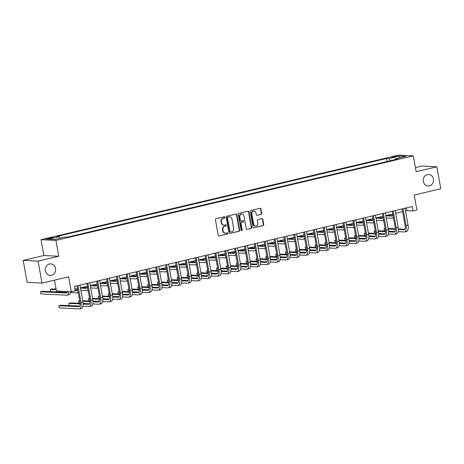 <?xml version="1.0" encoding="UTF-8"?>
<svg xmlns="http://www.w3.org/2000/svg" width="464" height="464" viewBox="0 0 464 464"><rect width="100%" height="100%" fill="white"/><g stroke="black" fill="none" stroke-linecap="round" stroke-linejoin="round"><path stroke-width="0.7" d="M224.907 217.268A0.615 0.551 92.8 0 0 224.257 216.792L216.038 218.735A0.882 0.789 92.8 0 0 215.418 219.779L218.213 235.312A0.882 0.789 92.8 0 0 219.141 235.99L227.36 234.047A0.615 0.551 92.8 0 0 227.285 232.824A0.615 0.551 92.8 0 0 227.145 232.835L226.084 233.09A2.825 2.523 92.8 0 1 225.446 233.148A2.825 2.523 92.8 0 1 223.109 230.915L222.877 229.622A2.825 2.523 92.8 0 1 224.854 226.275L225.922 226.02A0.615 0.551 92.8 0 0 225.84 224.802A0.615 0.551 92.8 0 0 225.701 224.814L224.64 225.069A2.825 2.523 92.8 0 1 224.002 225.127A2.825 2.523 92.8 0 1 221.664 222.894L221.432 221.595A2.825 2.523 92.8 0 1 223.41 218.248L224.477 217.999A0.615 0.551 92.8 0 0 224.907 217.268M224.002 225.127L223.602 225.104A2.825 2.523 92.8 0 1 221.264 222.871L221.032 221.577A2.825 2.523 92.8 0 1 223.01 218.231L224.071 217.981A0.615 0.551 92.8 0 0 224.187 216.81M219.141 235.99L226.96 234.024A0.615 0.551 92.8 0 0 227.076 232.853M225.446 233.148L225.046 233.131A2.825 2.523 92.8 0 1 222.708 230.892L222.476 229.599A2.825 2.523 92.8 0 1 224.454 226.252L225.516 226.003A0.615 0.551 92.8 0 0 225.632 224.831M423.336 181.436A5.754 5.145 92.8 0 0 428.098 185.983A5.754 5.145 92.8 0 0 433.422 179.046A5.754 5.145 92.8 0 0 428.666 174.493A5.754 5.145 92.8 0 0 423.336 181.436M45.443 270.843A5.754 5.145 92.8 0 0 50.205 275.39A5.754 5.145 92.8 0 0 55.535 268.453A5.754 5.145 92.8 0 0 50.773 263.9A5.754 5.145 92.8 0 0 45.443 270.843M393.141 156.664A2.877 0.325 -10.2 0 0 391.599 157.238A2.877 0.325 -10.2 0 0 395.717 156.791A2.877 0.325 -10.2 0 0 397.259 156.223A2.877 0.325 -10.2 0 0 393.141 156.664M261.11 214.414A0.882 0.789 92.8 0 0 261.731 213.37L260.948 209.009A0.882 0.789 92.8 0 0 260.014 208.33L250.891 210.494A0.882 0.789 92.8 0 0 250.27 211.538L253.066 227.064A0.882 0.789 92.8 0 0 253.994 227.743L263.123 225.585A0.882 0.789 92.8 0 0 263.738 224.541L262.792 219.275A0.882 0.789 92.8 0 0 261.864 218.596L257.955 219.524A0.882 0.789 92.8 0 0 257.34 220.568L257.81 223.178A2.361 2.111 92.8 0 1 253.669 224.158L251.83 213.933A2.361 2.111 92.8 0 1 255.971 212.953L256.273 214.658A0.882 0.789 92.8 0 0 257.207 215.337L260.71 214.391A0.882 0.789 92.8 0 0 261.325 213.347L260.542 208.991A0.882 0.789 92.8 0 0 260.014 208.33M38.071 261.133L58.76 256.238L43.889 255.507L23.2 260.397L38.071 261.133L42.027 283.104L68.62 276.811L71.311 291.752L75.249 290.818L74.46 286.427L412.16 206.526L412.948 210.923L416.892 209.989L414.201 195.048L440.8 188.755L436.844 166.785L421.973 166.048L415.425 167.603M58.76 256.238L55.912 240.416L413.314 155.858L416.162 171.68L436.844 166.785M236.889 214.704A0.882 0.789 92.8 0 0 235.956 214.026L226.832 216.183A0.882 0.789 92.8 0 0 226.212 217.227L229.007 232.76A0.882 0.789 92.8 0 0 229.935 233.438L239.064 231.275A0.882 0.789 92.8 0 0 239.679 230.231L236.889 214.704L236.483 214.681A0.882 0.789 92.8 0 0 235.956 214.026M238.861 213.336L247.985 211.178A0.882 0.789 92.8 0 1 248.919 211.857L251.708 227.383A0.882 0.789 92.8 0 1 251.094 228.433L247.184 229.355A0.882 0.789 92.8 0 1 246.256 228.677L245.125 222.378A0.882 0.789 92.8 0 0 244.192 221.699L241.605 222.314A0.882 0.789 92.8 0 0 240.984 223.358L242.162 229.912A0.615 0.551 92.8 0 1 241.083 230.173L238.241 214.385A0.882 0.789 92.8 0 1 238.861 213.336M42.027 283.104L27.156 282.373L23.2 260.397M50.013 238.571L51.748 238.16A2.784 0.313 -10.2 0 0 53.244 237.609A2.784 0.313 -10.2 0 0 49.259 238.038L47.525 238.45A2.784 0.313 -10.2 0 0 46.029 239.006A2.784 0.313 -10.2 0 0 50.013 238.571M55.912 240.416L41.041 239.685L398.443 155.127L413.314 155.858M387.104 161.513L386.558 158.485L56.741 236.518L59.172 236.634L48.534 239.151L54.723 239.459L65.36 236.942L67.796 237.058L397.613 159.024L395.183 158.908L394.968 159.651M386.558 158.485L388.989 158.601L399.632 156.084L405.82 156.391L395.183 158.908M54.485 280.157L56.44 291.021L71.311 291.752M43.889 255.507L41.041 239.685M405.519 210.958L406.922 210.627L412.948 210.923M74.953 289.165L77.505 288.562M80.429 287.871L87.354 286.236M90.277 285.54L97.208 283.904M100.131 283.208L107.056 281.573M109.98 280.882L116.911 279.241M119.834 278.551L126.759 276.909M129.682 276.219L136.613 274.578M139.536 273.888L146.462 272.246M149.385 271.556L156.31 269.92M159.239 269.224L166.164 267.589M169.087 266.893L176.013 265.257M178.942 264.567L185.867 262.926M188.79 262.235L195.715 260.594M198.644 259.904L205.569 258.262M208.493 257.572L215.418 255.937M218.347 255.241L225.272 253.605M228.195 252.909L235.12 251.273M238.049 250.577L244.975 248.942M247.898 248.252L254.823 246.61M257.752 245.92L264.677 244.279M267.6 243.588L274.526 241.947M277.455 241.257L284.38 239.621M287.303 238.925L294.228 237.29M297.157 236.594L304.082 234.958M307.006 234.268L313.931 232.626M316.86 231.936L323.785 230.295M326.708 229.605L333.633 227.963M336.557 227.273L343.488 225.632M346.411 224.941L353.336 223.306M356.259 222.61L363.19 220.974M366.113 220.278L373.039 218.643M375.962 217.952L382.893 216.311M385.816 215.621L392.741 213.979M395.664 213.289L402.59 211.648M406.429 207.884L406.922 210.627M59.172 236.634L60.134 238.177M390.328 160.747L388.989 158.601M399.632 156.084L399.237 157.946M229.935 233.438L238.658 231.258A0.882 0.789 92.8 0 0 239.279 230.214L236.483 214.681M227.899 217.187A0.615 0.551 92.8 0 0 227.464 217.923L229.918 231.553A0.615 0.551 92.8 0 0 230.567 232.029L231.693 231.762A2.825 2.523 92.8 0 0 233.67 228.416L231.994 219.101A2.825 2.523 92.8 0 0 229.657 216.868A2.825 2.523 92.8 0 0 229.019 216.926L227.499 217.169A0.615 0.551 92.8 0 0 227.064 217.9L227.464 217.923M230.167 232.006A0.615 0.551 92.8 0 1 229.518 231.53L227.064 217.9M229.657 216.868L229.251 216.845A2.825 2.523 92.8 0 0 228.619 216.903L229.019 216.926M227.499 217.169L228.619 216.903M247.184 229.355L250.688 228.41A0.882 0.789 92.8 0 0 251.308 227.366L248.513 211.839A0.882 0.789 92.8 0 0 247.985 211.178M244.395 221.682L243.989 221.659A0.882 0.789 92.8 0 0 243.791 221.676L241.199 222.291A0.882 0.789 92.8 0 0 240.584 223.335L241.761 229.895L242.162 229.912M241.396 230.608A0.615 0.551 92.8 0 0 241.761 229.895M243.948 215.841A2.361 2.111 92.8 0 0 239.807 216.821L240.456 220.423A0.882 0.789 92.8 0 0 241.384 221.102L243.977 220.493A0.882 0.789 92.8 0 0 244.598 219.443L243.948 215.841M241.993 213.974L241.593 213.956A2.361 2.111 92.8 0 0 239.407 216.804L239.807 216.821M241.187 221.125L240.787 221.102A0.882 0.789 92.8 0 1 240.056 220.406L239.407 216.804M257.207 215.337L260.71 214.391M254.017 211.085L253.611 211.068A2.361 2.111 92.8 0 0 251.43 213.916L251.83 213.933M255.623 226.026L255.223 226.003A2.361 2.111 92.8 0 1 253.269 224.135L251.43 213.916M253.994 227.743L262.717 225.568A0.882 0.789 92.8 0 0 263.337 224.518L262.392 219.257A0.882 0.789 92.8 0 0 261.858 218.596M67.593 291.572A4.495 1.949 76.7 0 1 66.596 292.975A4.495 1.949 76.7 0 1 66.352 292.999L40.449 291.723L40.844 293.921L66.746 295.197A6.74 2.923 -103.3 0 0 67.112 295.162A6.74 2.923 -103.3 0 0 68.788 291.63M67.239 292.477L42.415 291.259L40.449 291.723M67.112 295.162L69.084 294.698A6.74 2.923 -103.3 0 0 70.719 291.723M79.657 306.159L60.865 305.231L58.899 305.701L59.293 307.893L79.164 308.873A6.74 2.923 -103.3 0 0 79.53 308.844A6.74 2.923 -103.3 0 0 80.997 302.429L77.964 285.598M79.53 308.844L81.502 308.374A6.74 2.923 -103.3 0 0 82.963 301.965L79.936 285.128M77.012 285.824L79.988 302.383A4.495 1.949 76.7 0 1 79.013 306.658A4.495 1.949 76.7 0 1 78.77 306.675L58.899 305.701M77.529 288.718A4.495 1.949 76.7 0 1 76.444 290.644A4.495 1.949 76.7 0 1 76.2 290.667L75.214 290.621M77.088 290.151L75.11 290.052M56.098 289.113L52.27 288.927L50.298 289.391L50.692 291.589L67.28 292.407M56.202 289.681L50.298 289.391M70.586 292.569L76.595 292.865A6.74 2.923 -103.3 0 0 76.966 292.83A6.74 2.923 -103.3 0 0 78.085 291.81M80.608 288.875A6.74 2.923 -103.3 0 0 80.608 287.831M87.383 286.387A4.495 1.949 76.7 0 1 86.298 288.318A4.495 1.949 76.7 0 1 86.055 288.335L80.62 288.069M86.942 287.819L81.739 287.564M75.098 289.977L77.134 290.075M80.858 290.261L86.449 290.534A6.74 2.923 -103.3 0 0 86.814 290.505A6.74 2.923 -103.3 0 0 87.94 289.478M90.463 286.543A6.74 2.923 -103.3 0 0 90.463 285.499M97.231 284.055A4.495 1.949 76.7 0 1 96.147 285.986A4.495 1.949 76.7 0 1 95.903 286.01L90.468 285.737M96.79 285.488L91.594 285.232M82 287.5L86.983 287.744M90.712 287.929L96.297 288.202A6.74 2.923 -103.3 0 0 96.663 288.173A6.74 2.923 -103.3 0 0 97.788 287.146M100.311 284.212A6.74 2.923 -103.3 0 0 100.311 283.168M83.004 306.246L89.018 306.542A6.74 2.923 -103.3 0 0 89.384 306.513A6.74 2.923 -103.3 0 0 90.845 300.104L87.818 283.266M89.384 306.513L91.356 306.043A6.74 2.923 -103.3 0 0 92.817 299.634L89.784 282.802M86.861 283.492L89.842 300.051A4.495 1.949 76.7 0 1 88.868 304.326A4.495 1.949 76.7 0 1 88.624 304.349L83.184 304.077M89.506 303.827L83.16 303.514M80.115 303.363L70.719 302.899L68.747 303.369L69.142 305.567L79.704 306.083M80.139 303.932L68.747 303.369M92.858 303.92L98.867 304.216A6.74 2.923 -103.3 0 0 99.232 304.181A6.74 2.923 -103.3 0 0 100.694 297.772L97.666 280.935M99.232 304.181L101.204 303.717A6.74 2.923 -103.3 0 0 102.666 297.302L99.638 280.471M96.715 281.161L99.69 297.72A4.495 1.949 76.7 0 1 98.716 301.994A4.495 1.949 76.7 0 1 98.472 302.018L93.038 301.751M99.36 301.496L93.009 301.182M89.97 301.032L82.731 300.678M79.698 300.776L78.602 301.037L78.996 303.236L80.11 303.288M89.993 301.6L82.836 301.246M79.756 301.095L78.602 301.037M83.155 303.439L89.552 303.752M102.706 301.588L108.721 301.884A6.74 2.923 -103.3 0 0 109.086 301.849A6.74 2.923 -103.3 0 0 110.548 295.44L107.52 278.603M109.086 301.849L111.058 301.385A6.74 2.923 -103.3 0 0 112.52 294.971L109.487 278.139M106.563 278.829L109.545 295.388A4.495 1.949 76.7 0 1 108.57 299.663A4.495 1.949 76.7 0 1 108.327 299.686L102.886 299.419M109.208 299.164L102.863 298.851M99.818 298.706L92.585 298.346M89.552 298.445L88.45 298.706L88.844 300.904L89.958 300.956M99.841 299.268L92.684 298.915M89.61 298.764L88.45 298.706M93.003 301.107L99.406 301.426M107.085 281.729A4.495 1.949 76.7 0 1 106.001 283.655A4.495 1.949 76.7 0 1 105.757 283.678L100.317 283.405M106.645 283.156L101.442 282.901M91.855 285.169L96.837 285.412M100.56 285.598L106.152 285.876A6.74 2.923 -103.3 0 0 106.517 285.841A6.74 2.923 -103.3 0 0 107.642 284.815M110.165 281.88A6.74 2.923 -103.3 0 0 110.165 280.836M112.561 299.257L118.569 299.553A6.74 2.923 -103.3 0 0 118.935 299.518A6.74 2.923 -103.3 0 0 120.396 293.109L117.369 276.271M118.935 299.518L120.907 299.054A6.74 2.923 -103.3 0 0 122.368 292.645L119.341 275.807M116.412 276.498L119.393 293.057A4.495 1.949 76.7 0 1 118.419 297.331A4.495 1.949 76.7 0 1 118.175 297.354L112.74 297.088M119.062 296.832L112.711 296.525M109.666 296.374L102.434 296.015M99.4 296.113L98.298 296.374L98.699 298.572L99.812 298.63M109.695 296.937L102.538 296.583M99.458 296.432L98.298 296.374M102.857 298.775L109.255 299.094M116.934 279.398A4.495 1.949 76.7 0 1 115.849 281.323A4.495 1.949 76.7 0 1 115.606 281.346L110.171 281.08M116.493 280.824L111.296 280.569M101.703 282.837L106.685 283.086M110.415 283.266L116 283.545A6.74 2.923 -103.3 0 0 116.365 283.51A6.74 2.923 -103.3 0 0 117.491 282.483M120.014 279.548A6.74 2.923 -103.3 0 0 120.014 278.504M126.788 277.066A4.495 1.949 76.7 0 1 125.703 278.992A4.495 1.949 76.7 0 1 125.46 279.015L120.019 278.748M126.341 278.493L121.145 278.238M111.557 280.505L116.539 280.755M120.263 280.935L125.854 281.213A6.74 2.923 -103.3 0 0 126.22 281.178A6.74 2.923 -103.3 0 0 127.345 280.157M129.862 277.217A6.74 2.923 -103.3 0 0 129.862 276.173M136.636 274.734A4.495 1.949 76.7 0 1 135.552 276.66A4.495 1.949 76.7 0 1 135.308 276.683L129.874 276.416M136.196 276.167L130.993 275.906M121.406 278.18L126.388 278.423M130.111 278.603L135.703 278.881A6.74 2.923 -103.3 0 0 136.068 278.847A6.74 2.923 -103.3 0 0 137.193 277.826M139.716 274.891A6.74 2.923 -103.3 0 0 139.716 273.847M146.491 272.403A4.495 1.949 76.7 0 1 145.406 274.328A4.495 1.949 76.7 0 1 145.162 274.352L139.722 274.085M146.044 273.835L140.847 273.58M131.26 275.848L136.242 276.092M139.966 276.277L145.557 276.55A6.74 2.923 -103.3 0 0 145.922 276.515A6.74 2.923 -103.3 0 0 147.047 275.494M149.565 272.559A6.74 2.923 -103.3 0 0 149.565 271.515M156.339 270.071A4.495 1.949 76.7 0 1 155.254 272.003A4.495 1.949 76.7 0 1 155.011 272.02L149.576 271.753M155.898 271.504L150.696 271.249M141.108 273.516L146.09 273.76M149.814 273.946L155.405 274.218A6.74 2.923 -103.3 0 0 155.771 274.189A6.74 2.923 -103.3 0 0 156.896 273.163M159.419 270.228A6.74 2.923 -103.3 0 0 159.419 269.184M122.409 296.925L128.424 297.221A6.74 2.923 -103.3 0 0 128.789 297.186A6.74 2.923 -103.3 0 0 130.251 290.777L127.223 273.946M128.789 297.186L130.755 296.722A6.74 2.923 -103.3 0 0 132.223 290.313L129.189 273.476M126.266 274.172L129.247 290.731A4.495 1.949 76.7 0 1 128.273 295A4.495 1.949 76.7 0 1 128.029 295.023L122.589 294.756M128.911 294.507L122.566 294.193M119.521 294.043L112.288 293.683M109.255 293.782L108.153 294.043L108.547 296.241L109.661 296.299M119.544 294.605L112.387 294.251M109.313 294.101L108.153 294.043M112.706 296.45L119.109 296.763M132.263 294.594L138.272 294.889A6.74 2.923 -103.3 0 0 138.637 294.86A6.74 2.923 -103.3 0 0 140.099 288.446L137.071 271.614M138.637 294.86L140.609 294.391A6.74 2.923 -103.3 0 0 142.071 287.982L139.043 271.144M136.114 271.84L139.096 288.399A4.495 1.949 76.7 0 1 138.121 292.674A4.495 1.949 76.7 0 1 137.878 292.691L132.443 292.424M138.765 292.175L132.414 291.862M129.369 291.711L122.136 291.357M119.103 291.456L118.001 291.717L118.401 293.909L119.515 293.967M129.398 292.274L122.241 291.926M119.161 291.769L118.001 291.717M122.56 294.118L128.957 294.431M142.112 292.262L148.126 292.558A6.74 2.923 -103.3 0 0 148.492 292.529A6.74 2.923 -103.3 0 0 149.953 286.114L146.926 269.282M148.492 292.529L150.458 292.059A6.74 2.923 -103.3 0 0 151.925 285.65L148.892 268.813M145.969 269.509L148.95 286.068A4.495 1.949 76.7 0 1 147.975 290.342A4.495 1.949 76.7 0 1 147.732 290.36L142.291 290.093M148.613 289.843L142.268 289.53M139.223 289.379L131.991 289.026M128.957 289.124L127.855 289.385L128.25 291.583L129.363 291.636M139.246 289.942L132.089 289.594M129.015 289.443L127.855 289.385M132.408 291.786L138.811 292.1M151.96 289.93L157.975 290.226A6.74 2.923 -103.3 0 0 158.34 290.197A6.74 2.923 -103.3 0 0 159.802 283.788L156.774 266.951M158.34 290.197L160.312 289.727A6.74 2.923 -103.3 0 0 161.774 283.318L158.746 266.487M155.817 267.177L158.798 283.736A4.495 1.949 76.7 0 1 157.824 288.011A4.495 1.949 76.7 0 1 157.58 288.034L152.146 287.761M158.468 287.512L152.117 287.199M149.072 287.048L141.839 286.694M138.806 286.793L137.704 287.054L138.104 289.252L139.217 289.304M149.095 287.616L141.943 287.262M138.864 287.112L137.704 287.054M142.262 289.455L148.66 289.768M161.814 287.605L167.829 287.9A6.74 2.923 -103.3 0 0 168.194 287.866A6.74 2.923 -103.3 0 0 169.656 281.457L166.628 264.619M168.194 287.866L170.16 287.402A6.74 2.923 -103.3 0 0 171.628 280.987L168.594 264.155M165.671 264.845L168.652 281.404A4.495 1.949 76.7 0 1 167.678 285.679A4.495 1.949 76.7 0 1 167.429 285.702L161.994 285.435M168.316 285.18L161.971 284.867M158.926 284.716L151.693 284.362M148.66 284.461L147.558 284.722L147.952 286.92L149.066 286.972M158.949 285.285L151.792 284.931M148.718 284.78L147.558 284.722M152.111 287.123L158.514 287.436M166.193 267.74A4.495 1.949 76.7 0 1 165.109 269.671A4.495 1.949 76.7 0 1 164.865 269.694L159.425 269.422M165.747 269.172L160.55 268.917M150.962 271.185L155.945 271.428M159.668 271.614L165.259 271.887A6.74 2.923 -103.3 0 0 165.625 271.858A6.74 2.923 -103.3 0 0 166.75 270.831M169.267 267.896A6.74 2.923 -103.3 0 0 169.267 266.852M171.663 285.273L177.677 285.569A6.74 2.923 -103.3 0 0 178.043 285.534A6.74 2.923 -103.3 0 0 179.504 279.125L176.477 262.288M178.043 285.534L180.015 285.07A6.74 2.923 -103.3 0 0 181.476 278.655L178.449 261.824M175.52 262.514L178.501 279.073A4.495 1.949 76.7 0 1 177.526 283.347A4.495 1.949 76.7 0 1 177.283 283.371L171.848 283.104M178.17 282.849L171.819 282.535M168.774 282.39L161.542 282.031M158.508 282.129L157.406 282.39L157.806 284.589L158.92 284.641M168.797 282.953L161.646 282.599M158.566 282.448L157.406 282.39M161.965 284.792L168.362 285.111M176.042 265.414A4.495 1.949 76.7 0 1 174.957 267.339A4.495 1.949 76.7 0 1 174.713 267.363L169.279 267.096M175.601 266.841L170.398 266.585M160.811 268.853L165.793 269.097M169.517 269.282L175.108 269.561A6.74 2.923 -103.3 0 0 175.473 269.526A6.74 2.923 -103.3 0 0 176.598 268.499M179.121 265.565A6.74 2.923 -103.3 0 0 179.121 264.521M181.517 282.941L187.531 283.237A6.74 2.923 -103.3 0 0 187.897 283.202A6.74 2.923 -103.3 0 0 189.358 276.793L186.331 259.956M187.897 283.202L189.863 282.738A6.74 2.923 -103.3 0 0 191.325 276.329L188.297 259.492M185.374 260.182L188.355 276.741A4.495 1.949 76.7 0 1 187.375 281.016A4.495 1.949 76.7 0 1 187.131 281.039L181.697 280.772M188.019 280.517L181.673 280.21M178.628 280.059L171.396 279.699M168.362 279.798L167.26 280.059L167.655 282.257L168.768 282.315M178.652 280.621L171.494 280.268M168.42 280.117L167.26 280.059M171.813 282.46L178.217 282.779M185.896 263.082A4.495 1.949 76.7 0 1 184.811 265.008A4.495 1.949 76.7 0 1 184.568 265.031L179.127 264.764M185.449 264.509L180.252 264.254M170.665 266.522L175.647 266.771M179.371 266.951L184.962 267.229A6.74 2.923 -103.3 0 0 185.327 267.194A6.74 2.923 -103.3 0 0 186.453 266.168M188.97 263.233A6.74 2.923 -103.3 0 0 188.97 262.189M191.365 280.61L197.38 280.906A6.74 2.923 -103.3 0 0 197.745 280.871A6.74 2.923 -103.3 0 0 199.207 274.462L196.179 257.63M197.745 280.871L199.717 280.407A6.74 2.923 -103.3 0 0 201.179 273.998L198.151 257.16M195.222 257.856L198.203 274.415A4.495 1.949 76.7 0 1 197.229 278.684A4.495 1.949 76.7 0 1 196.985 278.707L191.551 278.441M197.873 278.191L191.522 277.878M188.477 277.727L181.244 277.368M178.211 277.466L177.109 277.727L177.503 279.925L178.623 279.983M188.5 278.29L181.349 277.936M178.269 277.785L177.109 277.727M181.668 280.134L188.065 280.447M195.744 260.751A4.495 1.949 76.7 0 1 194.66 262.676A4.495 1.949 76.7 0 1 194.416 262.699L188.981 262.433M195.303 262.177L190.101 261.922M180.513 264.19L185.496 264.439M189.219 264.619L194.81 264.898A6.74 2.923 -103.3 0 0 195.176 264.863A6.74 2.923 -103.3 0 0 196.301 263.842M198.824 260.907A6.74 2.923 -103.3 0 0 198.824 259.863M201.219 278.278L207.234 278.574A6.74 2.923 -103.3 0 0 207.599 278.545A6.74 2.923 -103.3 0 0 209.061 272.13L206.033 255.299M207.599 278.545L209.566 278.075A6.74 2.923 -103.3 0 0 211.027 271.666L208 254.829M205.076 255.525L208.058 272.084A4.495 1.949 76.7 0 1 207.077 276.358A4.495 1.949 76.7 0 1 206.834 276.376L201.399 276.109M207.721 275.86L201.376 275.546M198.331 275.396L191.098 275.042M188.065 275.14L186.963 275.401L187.357 277.594L188.471 277.652M198.354 275.958L191.197 275.61M188.123 275.454L186.963 275.401M191.516 277.803L197.913 278.116M205.598 258.419A4.495 1.949 76.7 0 1 204.514 260.345A4.495 1.949 76.7 0 1 204.27 260.368L198.83 260.101M205.152 259.852L199.955 259.591M190.368 261.864L195.35 262.108M199.073 262.293L204.665 262.566A6.74 2.923 -103.3 0 0 205.03 262.531A6.74 2.923 -103.3 0 0 206.155 261.51M208.672 258.576A6.74 2.923 -103.3 0 0 208.672 257.532M211.068 275.947L217.082 276.242A6.74 2.923 -103.3 0 0 217.448 276.213A6.74 2.923 -103.3 0 0 218.909 269.799L215.882 252.967M217.448 276.213L219.42 275.744A6.74 2.923 -103.3 0 0 220.881 269.335L217.854 252.503M214.925 253.193L217.906 269.752A4.495 1.949 76.7 0 1 216.932 274.027A4.495 1.949 76.7 0 1 216.688 274.05L211.253 273.777M217.575 273.528L211.224 273.215M208.179 273.064L200.947 272.71M197.913 272.809L196.811 273.07L197.206 275.268L198.325 275.32M208.203 273.627L201.051 273.279M197.971 273.128L196.811 273.07M201.37 275.471L207.768 275.784M215.447 256.087A4.495 1.949 76.7 0 1 214.362 258.019A4.495 1.949 76.7 0 1 214.119 258.036L208.684 257.769M215.006 257.52L209.803 257.265M200.216 259.533L205.198 259.776M208.922 259.962L214.513 260.234A6.74 2.923 -103.3 0 0 214.878 260.2A6.74 2.923 -103.3 0 0 216.004 259.179M218.527 256.244A6.74 2.923 -103.3 0 0 218.527 255.2M220.922 273.615L226.937 273.917A6.74 2.923 -103.3 0 0 227.302 273.882A6.74 2.923 -103.3 0 0 228.764 267.473L225.73 250.635M227.302 273.882L229.268 273.412A6.74 2.923 -103.3 0 0 230.73 267.003L227.702 250.171M224.779 250.862L227.754 267.421A4.495 1.949 76.7 0 1 226.78 271.695A4.495 1.949 76.7 0 1 226.536 271.718L221.102 271.446M227.424 271.196L221.073 270.883M218.034 270.732L210.801 270.379M207.768 270.477L206.666 270.738L207.06 272.936L208.174 272.989M218.057 271.301L210.9 270.947M207.826 270.796L206.666 270.738M211.219 273.139L217.616 273.453M225.301 253.756A4.495 1.949 76.7 0 1 224.216 255.687A4.495 1.949 76.7 0 1 223.967 255.705L218.532 255.438M224.854 255.188L219.658 254.933M210.07 257.201L215.052 257.445M218.776 257.63L224.367 257.903A6.74 2.923 -103.3 0 0 224.733 257.874A6.74 2.923 -103.3 0 0 225.852 256.847M228.375 253.912A6.74 2.923 -103.3 0 0 228.375 252.868M235.149 251.424A4.495 1.949 76.7 0 1 234.065 253.356A4.495 1.949 76.7 0 1 233.821 253.379L228.387 253.106M234.709 252.857L229.506 252.602M219.919 254.869L224.901 255.113M228.624 255.299L234.216 255.571A6.74 2.923 -103.3 0 0 234.581 255.542A6.74 2.923 -103.3 0 0 235.706 254.516M238.229 251.581A6.74 2.923 -103.3 0 0 238.229 250.537M245.004 249.098A4.495 1.949 76.7 0 1 243.913 251.024A4.495 1.949 76.7 0 1 243.67 251.047L238.235 250.78M244.557 250.525L239.36 250.27M229.773 252.538L234.755 252.781M238.479 252.967L244.07 253.245A6.74 2.923 -103.3 0 0 244.435 253.211A6.74 2.923 -103.3 0 0 245.555 252.184M248.078 249.249A6.74 2.923 -103.3 0 0 248.078 248.205M254.852 246.767A4.495 1.949 76.7 0 1 253.767 248.692A4.495 1.949 76.7 0 1 253.524 248.716L248.089 248.449M254.411 248.194L249.209 247.938M239.621 250.206L244.603 250.456M248.327 250.635L253.918 250.914A6.74 2.923 -103.3 0 0 254.284 250.879A6.74 2.923 -103.3 0 0 255.409 249.852M257.932 246.918A6.74 2.923 -103.3 0 0 257.932 245.874M264.706 244.435A4.495 1.949 76.7 0 1 263.616 246.361A4.495 1.949 76.7 0 1 263.372 246.384L257.938 246.117M264.26 245.862L259.063 245.607M249.475 247.875L254.458 248.124M258.181 248.304L263.772 248.582A6.74 2.923 -103.3 0 0 264.138 248.547A6.74 2.923 -103.3 0 0 265.257 247.527M267.78 244.592A6.74 2.923 -103.3 0 0 267.78 243.548M274.555 242.104A4.495 1.949 76.7 0 1 273.47 244.029A4.495 1.949 76.7 0 1 273.226 244.052L267.792 243.786M274.114 243.536L268.911 243.275M259.324 245.549L264.306 245.792M268.03 245.978L273.621 246.251A6.74 2.923 -103.3 0 0 273.986 246.216A6.74 2.923 -103.3 0 0 275.111 245.195M277.634 242.26A6.74 2.923 -103.3 0 0 277.634 241.216M284.403 239.772A4.495 1.949 76.7 0 1 283.318 241.703A4.495 1.949 76.7 0 1 283.075 241.721L277.64 241.454M283.962 241.205L278.765 240.949M269.172 243.217L274.154 243.461M277.884 243.646L283.475 243.919A6.74 2.923 -103.3 0 0 283.84 243.89A6.74 2.923 -103.3 0 0 284.96 242.863M287.483 239.929A6.74 2.923 -103.3 0 0 287.483 238.885M294.257 237.44A4.495 1.949 76.7 0 1 293.173 239.372A4.495 1.949 76.7 0 1 292.929 239.389L287.494 239.122M293.816 238.873L288.614 238.618M279.026 240.886L284.009 241.129M287.732 241.315L293.323 241.587A6.74 2.923 -103.3 0 0 293.689 241.558A6.74 2.923 -103.3 0 0 294.814 240.532M297.337 237.597A6.74 2.923 -103.3 0 0 297.337 236.553M304.106 235.109A4.495 1.949 76.7 0 1 303.021 237.04A4.495 1.949 76.7 0 1 302.777 237.063L297.343 236.791M303.665 236.541L298.468 236.286M288.875 238.554L293.857 238.798M297.586 238.983L303.172 239.256A6.74 2.923 -103.3 0 0 303.543 239.227A6.74 2.923 -103.3 0 0 304.662 238.2M307.185 235.265A6.74 2.923 -103.3 0 0 307.185 234.221M313.96 232.783A4.495 1.949 76.7 0 1 312.875 234.709A4.495 1.949 76.7 0 1 312.632 234.732L307.197 234.465M313.519 234.21L308.316 233.955M298.729 236.222L303.711 236.472M307.435 236.652L313.026 236.93A6.74 2.923 -103.3 0 0 313.391 236.895A6.74 2.923 -103.3 0 0 314.517 235.869M317.04 232.934A6.74 2.923 -103.3 0 0 317.04 231.89M323.808 230.451A4.495 1.949 76.7 0 1 322.724 232.377A4.495 1.949 76.7 0 1 322.48 232.4L317.045 232.133M323.367 231.878L318.171 231.623M308.577 233.891L313.56 234.14M317.289 234.32L322.874 234.598A6.74 2.923 -103.3 0 0 323.246 234.564A6.74 2.923 -103.3 0 0 324.365 233.543M326.888 230.602A6.74 2.923 -103.3 0 0 326.888 229.558M333.662 228.12A4.495 1.949 76.7 0 1 332.578 230.045A4.495 1.949 76.7 0 1 332.334 230.069L326.9 229.802M333.222 229.552L328.019 229.291M318.432 231.559L323.414 231.809M327.137 231.988L332.729 232.267A6.74 2.923 -103.3 0 0 333.094 232.232A6.74 2.923 -103.3 0 0 334.219 231.211M336.742 228.276A6.74 2.923 -103.3 0 0 336.742 227.232M343.511 225.788A4.495 1.949 76.7 0 1 342.426 227.714A4.495 1.949 76.7 0 1 342.183 227.737L336.748 227.47M343.07 227.221L337.873 226.96M328.28 229.233L333.262 229.477M336.992 229.663L342.577 229.935A6.74 2.923 -103.3 0 0 342.942 229.9A6.74 2.923 -103.3 0 0 344.068 228.88M346.591 225.945A6.74 2.923 -103.3 0 0 346.591 224.901M353.365 223.457A4.495 1.949 76.7 0 1 352.28 225.388A4.495 1.949 76.7 0 1 352.037 225.405L346.596 225.139M352.924 224.889L347.722 224.634M338.134 226.902L343.116 227.145M346.84 227.331L352.431 227.604A6.74 2.923 -103.3 0 0 352.797 227.575A6.74 2.923 -103.3 0 0 353.922 226.548M356.445 223.613A6.74 2.923 -103.3 0 0 356.445 222.569M363.213 221.125A4.495 1.949 76.7 0 1 362.129 223.056A4.495 1.949 76.7 0 1 361.885 223.08L356.451 222.807M362.773 222.558L357.576 222.302M347.983 224.57L352.965 224.814M356.694 224.999L362.28 225.272A6.74 2.923 -103.3 0 0 362.645 225.243A6.74 2.923 -103.3 0 0 363.77 224.216M366.293 221.282A6.74 2.923 -103.3 0 0 366.293 220.238M373.068 218.799A4.495 1.949 76.7 0 1 371.983 220.725A4.495 1.949 76.7 0 1 371.739 220.748L366.299 220.481M372.621 220.226L367.424 219.971M357.837 222.239L362.819 222.482M366.543 222.668L372.134 222.946A6.74 2.923 -103.3 0 0 372.499 222.911A6.74 2.923 -103.3 0 0 373.624 221.885M376.142 218.95A6.74 2.923 -103.3 0 0 376.147 217.906M382.916 216.468A4.495 1.949 76.7 0 1 381.831 218.393A4.495 1.949 76.7 0 1 381.588 218.416L376.153 218.15M382.475 217.894L377.273 217.639M367.685 219.907L372.667 220.156M376.391 220.336L381.982 220.615A6.74 2.923 -103.3 0 0 382.348 220.58A6.74 2.923 -103.3 0 0 383.473 219.553M385.996 216.618A6.74 2.923 -103.3 0 0 385.996 215.574M392.77 214.136A4.495 1.949 76.7 0 1 391.686 216.062A4.495 1.949 76.7 0 1 391.442 216.085L386.002 215.818M392.324 215.563L387.127 215.308M377.539 217.575L382.522 217.825M386.245 218.005L391.836 218.283A6.74 2.923 -103.3 0 0 392.202 218.248A6.74 2.923 -103.3 0 0 393.327 217.227M395.844 214.293A6.74 2.923 -103.3 0 0 395.844 213.249M230.77 271.289L236.785 271.585A6.74 2.923 -103.3 0 0 237.15 271.55A6.74 2.923 -103.3 0 0 238.612 265.141L235.584 248.304M237.15 271.55L239.122 271.086A6.74 2.923 -103.3 0 0 240.584 264.671L237.556 247.84M234.627 248.53L237.609 265.089A4.495 1.949 76.7 0 1 236.634 269.364A4.495 1.949 76.7 0 1 236.391 269.387L230.956 269.12M237.278 268.865L230.927 268.552M227.882 268.401L220.649 268.047M217.616 268.146L216.514 268.407L216.908 270.605L218.028 270.657M227.905 268.969L220.754 268.615M217.674 268.465L216.514 268.407M221.073 270.808L227.47 271.127M240.625 268.958L246.633 269.253A6.74 2.923 -103.3 0 0 247.005 269.219A6.74 2.923 -103.3 0 0 248.466 262.81L245.433 245.972M247.005 269.219L248.971 268.755A6.74 2.923 -103.3 0 0 250.432 262.346L247.405 245.508M244.482 246.198L247.457 262.757A4.495 1.949 76.7 0 1 246.483 267.032A4.495 1.949 76.7 0 1 246.239 267.055L240.804 266.788M247.126 266.533L240.775 266.22M237.736 266.075L230.498 265.715M227.47 265.814L226.368 266.075L226.763 268.273L227.876 268.325M237.759 266.638L230.602 266.284M227.528 266.133L226.368 266.075M230.921 268.476L237.319 268.795M250.473 266.626L256.488 266.922A6.74 2.923 -103.3 0 0 256.853 266.887A6.74 2.923 -103.3 0 0 258.315 260.478L255.287 243.641M256.853 266.887L258.825 266.423A6.74 2.923 -103.3 0 0 260.287 260.014L257.259 243.177M254.33 243.867L257.311 260.432A4.495 1.949 76.7 0 1 256.337 264.7A4.495 1.949 76.7 0 1 256.093 264.724L250.659 264.457M256.981 264.207L250.63 263.894M247.585 263.743L240.352 263.384M237.319 263.482L236.217 263.743L236.611 265.942L237.73 266M247.608 264.306L240.456 263.952M237.377 263.801L236.217 263.743M240.775 266.145L247.173 266.464M260.327 264.294L266.336 264.59A6.74 2.923 -103.3 0 0 266.701 264.555A6.74 2.923 -103.3 0 0 268.169 258.146L265.135 241.315M266.701 264.555L268.673 264.091A6.74 2.923 -103.3 0 0 270.135 257.682L267.107 240.845M264.184 241.541L267.16 258.1A4.495 1.949 76.7 0 1 266.185 262.375A4.495 1.949 76.7 0 1 265.942 262.392L260.507 262.125M266.829 261.876L260.478 261.563M257.439 261.412L250.2 261.052M247.173 261.157L246.071 261.412L246.465 263.61L247.579 263.668M257.462 261.974L250.305 261.621M247.225 261.47L246.071 261.412M250.624 263.819L257.021 264.132M270.176 261.963L276.19 262.259A6.74 2.923 -103.3 0 0 276.556 262.23A6.74 2.923 -103.3 0 0 278.017 255.815L274.99 238.983M276.556 262.23L278.528 261.76A6.74 2.923 -103.3 0 0 279.989 255.351L276.962 238.513M274.033 239.209L277.014 255.768A4.495 1.949 76.7 0 1 276.039 260.043A4.495 1.949 76.7 0 1 275.796 260.06L270.361 259.794M276.683 259.544L270.332 259.231M267.287 259.08L260.055 258.726M257.021 258.825L255.919 259.086L256.314 261.278L257.433 261.336M267.31 259.643L260.159 259.295M257.079 259.138L255.919 259.086M260.472 261.487L266.875 261.8M280.03 259.631L286.039 259.927A6.74 2.923 -103.3 0 0 286.404 259.898A6.74 2.923 -103.3 0 0 287.871 253.483L284.838 236.652M286.404 259.898L288.376 259.428A6.74 2.923 -103.3 0 0 289.838 253.019L286.81 236.188M283.887 236.878L286.862 253.437A4.495 1.949 76.7 0 1 285.888 257.711A4.495 1.949 76.7 0 1 285.644 257.735L280.21 257.462M286.532 257.213L280.181 256.899M277.141 256.749L269.903 256.395M266.875 256.493L265.773 256.754L266.168 258.953L267.281 259.005M277.165 257.317L270.007 256.963M266.928 256.812L265.773 256.754M270.326 259.156L276.724 259.469M289.878 257.3L295.893 257.601A6.74 2.923 -103.3 0 0 296.258 257.566A6.74 2.923 -103.3 0 0 297.72 251.157L294.692 234.32M296.258 257.566L298.23 257.102A6.74 2.923 -103.3 0 0 299.692 250.688L296.664 233.856M293.735 234.546L296.716 251.105A4.495 1.949 76.7 0 1 295.742 255.38A4.495 1.949 76.7 0 1 295.498 255.403L290.058 255.136M296.38 254.881L290.035 254.568M286.99 254.417L279.757 254.063M276.724 254.162L275.622 254.423L276.016 256.621L277.136 256.673M287.013 254.985L279.856 254.632M276.782 254.481L275.622 254.423M280.175 256.824L286.578 257.137M299.732 254.974L305.741 255.27A6.74 2.923 -103.3 0 0 306.107 255.235A6.74 2.923 -103.3 0 0 307.574 248.826L304.541 231.988M306.107 255.235L308.079 254.771A6.74 2.923 -103.3 0 0 309.54 248.356L306.513 231.524M303.589 232.215L306.565 248.774A4.495 1.949 76.7 0 1 305.59 253.048A4.495 1.949 76.7 0 1 305.347 253.071L299.912 252.805M306.234 252.549L299.883 252.236M296.844 252.091L289.606 251.732M286.578 251.83L285.476 252.091L285.87 254.289L286.984 254.342M296.867 252.654L289.71 252.3M286.63 252.149L285.476 252.091M290.029 254.492L296.426 254.811M309.581 252.642L315.595 252.938A6.74 2.923 -103.3 0 0 315.961 252.903A6.74 2.923 -103.3 0 0 317.422 246.494L314.395 229.657M315.961 252.903L317.933 252.439A6.74 2.923 -103.3 0 0 319.394 246.03L316.361 229.193M313.438 229.883L316.419 246.442A4.495 1.949 76.7 0 1 315.445 250.717A4.495 1.949 76.7 0 1 315.201 250.74L309.761 250.473M316.083 250.218L309.737 249.91M306.692 249.76L299.46 249.4M296.426 249.499L295.324 249.76L295.719 251.958L296.838 252.016M306.716 250.322L299.558 249.968M296.484 249.818L295.324 249.76M299.877 252.161L306.281 252.48M319.435 250.311L325.444 250.606A6.74 2.923 -103.3 0 0 325.809 250.572A6.74 2.923 -103.3 0 0 327.277 244.163L324.243 227.331M325.809 250.572L327.781 250.108A6.74 2.923 -103.3 0 0 329.243 243.699L326.215 226.861M323.292 227.551L326.267 244.116A4.495 1.949 76.7 0 1 325.293 248.385A4.495 1.949 76.7 0 1 325.049 248.408L319.615 248.141M325.937 247.892L319.586 247.579M316.547 247.428L309.308 247.068M306.281 247.167L305.179 247.428L305.573 249.626L306.687 249.684M316.57 247.991L309.413 247.637M306.333 247.486L305.179 247.428M309.732 249.835L316.129 250.148M329.283 247.979L335.298 248.275A6.74 2.923 -103.3 0 0 335.663 248.246A6.74 2.923 -103.3 0 0 337.125 241.831L334.097 224.999M335.663 248.246L337.635 247.776A6.74 2.923 -103.3 0 0 339.097 241.367L336.064 224.53M333.14 225.226L336.122 241.785A4.495 1.949 76.7 0 1 335.147 246.059A4.495 1.949 76.7 0 1 334.904 246.077L329.463 245.81M335.785 245.56L329.44 245.247M326.395 245.096L319.162 244.743M316.129 244.841L315.027 245.096L315.421 247.295L316.541 247.353M326.418 245.659L319.261 245.305M316.187 245.154L315.027 245.096M319.58 247.503L325.983 247.817M339.138 245.647L345.146 245.943A6.74 2.923 -103.3 0 0 345.512 245.914A6.74 2.923 -103.3 0 0 346.973 239.499L343.946 222.668M345.512 245.914L347.484 245.444A6.74 2.923 -103.3 0 0 348.945 239.035L345.918 222.198M342.995 222.894L345.97 239.453A4.495 1.949 76.7 0 1 344.996 243.728A4.495 1.949 76.7 0 1 344.752 243.745L339.317 243.478M345.639 243.229L339.288 242.916M336.249 242.765L329.011 242.411M325.977 242.51L324.881 242.771L325.276 244.963L326.389 245.021M336.272 243.327L329.115 242.979M326.035 242.823L324.881 242.771M329.434 245.172L335.832 245.485M348.986 243.316L355.001 243.612A6.74 2.923 -103.3 0 0 355.366 243.583A6.74 2.923 -103.3 0 0 356.828 237.174L353.8 220.336M355.366 243.583L357.338 243.113A6.74 2.923 -103.3 0 0 358.8 236.704L355.766 219.872M352.843 220.562L355.824 237.121A4.495 1.949 76.7 0 1 354.85 241.396A4.495 1.949 76.7 0 1 354.606 241.419L349.166 241.147M355.488 240.897L349.143 240.584M346.098 240.433L338.865 240.079M335.832 240.178L334.73 240.439L335.124 242.637L336.238 242.689M346.121 241.002L338.964 240.648M335.89 240.497L334.73 240.439M339.283 242.84L345.686 243.153M358.84 240.99L364.849 241.286A6.74 2.923 -103.3 0 0 365.214 241.251A6.74 2.923 -103.3 0 0 366.676 234.842L363.648 218.005M365.214 241.251L367.186 240.787A6.74 2.923 -103.3 0 0 368.648 234.372L365.62 217.541M362.697 218.231L365.673 234.79A4.495 1.949 76.7 0 1 364.698 239.064A4.495 1.949 76.7 0 1 364.455 239.088L359.02 238.821M365.342 238.566L358.991 238.252M355.946 238.102L348.713 237.748M345.68 237.846L344.578 238.107L344.978 240.306L346.092 240.358M355.975 238.67L348.818 238.316M345.738 238.165L344.578 238.107M349.137 240.509L355.534 240.822M368.689 238.658L374.703 238.954A6.74 2.923 -103.3 0 0 375.069 238.919A6.74 2.923 -103.3 0 0 376.53 232.51L373.503 215.673M375.069 238.919L377.035 238.455A6.74 2.923 -103.3 0 0 378.502 232.041L375.469 215.209M372.546 215.899L375.527 232.458A4.495 1.949 76.7 0 1 374.552 236.733A4.495 1.949 76.7 0 1 374.309 236.756L368.868 236.489M375.19 236.234L368.845 235.921M365.8 235.776L358.568 235.416M355.534 235.515L354.432 235.776L354.827 237.974L355.94 238.026M365.823 236.338L358.666 235.985M355.592 235.834L354.432 235.776M358.985 238.177L365.388 238.496M378.543 236.327L384.552 236.623A6.74 2.923 -103.3 0 0 384.917 236.588A6.74 2.923 -103.3 0 0 386.379 230.179L383.351 213.341M384.917 236.588L386.889 236.124A6.74 2.923 -103.3 0 0 388.351 229.715L385.323 212.877M382.394 213.568L385.375 230.127A4.495 1.949 76.7 0 1 384.401 234.401A4.495 1.949 76.7 0 1 384.157 234.424L378.723 234.158M385.045 233.902L378.694 233.595M375.649 233.444L368.416 233.085M365.383 233.183L364.281 233.444L364.681 235.642L365.794 235.7M375.678 234.007L368.52 233.653M365.441 233.502L364.281 233.444M368.839 235.845L375.237 236.164M388.391 233.995L394.406 234.291A6.74 2.923 -103.3 0 0 394.771 234.256A6.74 2.923 -103.3 0 0 396.233 227.847L393.205 211.016M394.771 234.256L396.737 233.792A6.74 2.923 -103.3 0 0 398.205 227.383L395.171 210.546M392.248 211.242L395.229 227.801A4.495 1.949 76.7 0 1 394.255 232.07A4.495 1.949 76.7 0 1 394.011 232.093L388.571 231.826M394.893 231.577L388.548 231.263M385.503 231.113L378.27 230.753M375.237 230.852L374.135 231.113L374.529 233.311L375.643 233.369M385.526 231.675L378.369 231.321M375.295 231.171L374.135 231.113M378.688 233.52L385.091 233.833M398.24 231.664L404.254 231.959A6.74 2.923 -103.3 0 0 404.62 231.93A6.74 2.923 -103.3 0 0 406.081 225.516L403.054 208.684M404.62 231.93L406.592 231.461A6.74 2.923 -103.3 0 0 408.053 225.052L405.026 208.214M402.097 208.91L405.078 225.469A4.495 1.949 76.7 0 1 404.103 229.744A4.495 1.949 76.7 0 1 403.86 229.761L398.425 229.494M404.747 229.245L398.396 228.932M395.351 228.781L388.119 228.427M385.085 228.526L383.983 228.787L384.383 230.979L385.497 231.037M395.374 229.344L388.223 228.996M385.143 228.839L383.983 228.787M388.542 231.188L394.939 231.501M47.624 239.001L47.525 238.45M49.381 238.711L49.259 238.038M223.01 218.231L223.41 218.248M221.032 221.577L221.432 221.595M221.264 222.871L221.664 222.894M225.516 226.003L225.922 226.02M224.454 226.252L224.854 226.275M222.476 229.599L222.877 229.622M222.708 230.892L223.109 230.915M226.96 234.024L227.36 234.047M224.071 217.981L224.477 217.999M239.279 230.214L239.679 230.231M238.658 231.258L239.064 231.275M229.518 231.53L229.918 231.553M248.513 211.839L248.919 211.857M251.308 227.366L251.708 227.383M250.688 228.41L251.094 228.433M243.791 221.676L244.192 221.699M241.199 222.291L241.605 222.314M240.584 223.335L240.984 223.358M240.056 220.406L240.456 220.423M253.269 224.135L253.669 224.158M262.392 219.257L262.792 219.275M263.337 224.518L263.738 224.541M262.717 225.568L263.123 225.585M260.542 208.991L260.948 209.009M261.325 213.347L261.731 213.37M66.352 292.999L66.822 292.888M80.997 302.429L82.963 301.965M78.77 306.675L79.24 306.565M76.2 290.667L76.676 290.557M86.055 288.335L86.524 288.225M95.903 286.01L96.379 285.894M90.845 300.104L92.817 299.634M88.624 304.349L89.094 304.233M100.694 297.772L102.666 297.302M98.472 302.018L98.942 301.902M110.548 295.44L112.52 294.971M108.327 299.686L108.796 299.576M105.757 283.678L106.227 283.562M120.396 293.109L122.368 292.645M118.175 297.354L118.645 297.244M115.606 281.346L116.081 281.236M125.46 279.015L125.93 278.905M135.308 276.683L135.778 276.573M145.162 274.352L145.632 274.241M155.011 272.02L155.481 271.91M130.251 290.777L132.223 290.313M128.029 295.023L128.499 294.913M140.099 288.446L142.071 287.982M137.878 292.691L138.347 292.581M149.953 286.114L151.925 285.65M147.732 290.36L148.202 290.249M159.802 283.788L161.774 283.318M157.58 288.034L158.05 287.918M169.656 281.457L171.628 280.987M167.429 285.702L167.904 285.592M164.865 269.694L165.335 269.578M179.504 279.125L181.476 278.655M177.283 283.371L177.753 283.26M174.713 267.363L175.183 267.247M189.358 276.793L191.325 276.329M187.131 281.039L187.607 280.929M184.568 265.031L185.037 264.921M199.207 274.462L201.179 273.998M196.985 278.707L197.455 278.597M194.416 262.699L194.886 262.589M209.061 272.13L211.027 271.666M206.834 276.376L207.309 276.266M204.27 260.368L204.74 260.258M218.909 269.799L220.881 269.335M216.688 274.05L217.158 273.934M214.119 258.036L214.588 257.926M228.764 267.473L230.73 267.003M226.536 271.718L227.012 271.602M223.967 255.705L224.443 255.594M233.821 253.379L234.291 253.263M243.67 251.047L244.145 250.937M253.524 248.716L253.994 248.605M263.372 246.384L263.848 246.274M273.226 244.052L273.696 243.942M283.075 241.721L283.55 241.611M292.929 239.389L293.399 239.279M302.777 237.063L303.253 236.947M312.632 234.732L313.101 234.622M322.48 232.4L322.956 232.29M332.334 230.069L332.804 229.958M342.183 227.737L342.658 227.627M352.037 225.405L352.507 225.295M361.885 223.08L362.361 222.964M371.739 220.748L372.209 220.632M381.588 218.416L382.058 218.306M391.442 216.085L391.912 215.975M238.612 265.141L240.584 264.671M236.391 269.387L236.86 269.277M248.466 262.81L250.432 262.346M246.239 267.055L246.715 266.945M258.315 260.478L260.287 260.014M256.093 264.724L256.563 264.613M268.169 258.146L270.135 257.682M265.942 262.392L266.417 262.282M278.017 255.815L279.989 255.351M275.796 260.06L276.266 259.95M287.871 253.483L289.838 253.019M285.644 257.735L286.12 257.619M297.72 251.157L299.692 250.688M295.498 255.403L295.968 255.287M307.574 248.826L309.54 248.356M305.347 253.071L305.822 252.961M317.422 246.494L319.394 246.03M315.201 250.74L315.671 250.63M327.277 244.163L329.243 243.699M325.049 248.408L325.519 248.298M337.125 241.831L339.097 241.367M334.904 246.077L335.373 245.966M346.973 239.499L348.945 239.035M344.752 243.745L345.222 243.635M356.828 237.174L358.8 236.704M354.606 241.419L355.076 241.303M366.676 234.842L368.648 234.372M364.455 239.088L364.924 238.977M376.53 232.51L378.502 232.041M374.309 236.756L374.779 236.646M386.379 230.179L388.351 229.715M384.157 234.424L384.627 234.314M396.233 227.847L398.205 227.383M394.011 232.093L394.481 231.983M406.081 225.516L408.053 225.052M403.86 229.761L404.33 229.651M230.028 232.023L230.428 232.041M76.966 292.83L78.219 292.535M86.814 290.505L88.067 290.203M96.663 288.173L97.921 287.877M106.517 285.841L107.77 285.546M116.365 283.51L117.624 283.214M126.22 281.178L127.472 280.882M136.068 278.847L137.327 278.551M145.922 276.515L147.175 276.219M155.771 274.189L157.029 273.888M165.625 271.858L166.878 271.562M175.473 269.526L176.732 269.23M185.327 267.194L186.58 266.899M195.176 264.863L196.434 264.567M205.03 262.531L206.283 262.235M214.878 260.2L216.137 259.904M224.733 257.874L225.985 257.572M234.581 255.542L235.84 255.246M244.435 253.211L245.688 252.915M254.284 250.879L255.536 250.583M264.138 248.547L265.391 248.252M273.986 246.216L275.239 245.92M283.84 243.89L285.093 243.588M293.689 241.558L294.942 241.263M303.543 239.227L304.796 238.931M313.391 236.895L314.644 236.599M323.246 234.564L324.498 234.268M333.094 232.232L334.347 231.936M342.942 229.9L344.201 229.605M352.797 227.575L354.049 227.273M362.645 225.243L363.904 224.947M372.499 222.911L373.752 222.616M382.348 220.58L383.606 220.284M392.202 218.248L393.455 217.952"/></g></svg>
